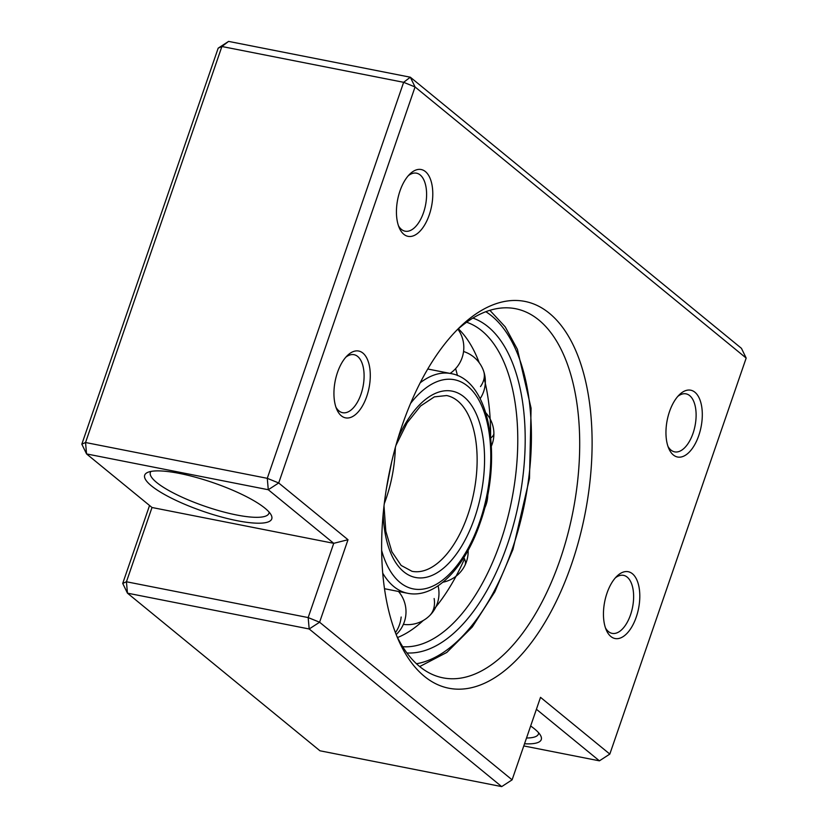 <?xml version="1.0" encoding="UTF-8"?>
<svg xmlns="http://www.w3.org/2000/svg" width="828" height="828" viewBox="0 0 828 828"><rect width="100%" height="100%" fill="white"/><g stroke="black" fill="none" stroke-linecap="round" stroke-linejoin="round"><path stroke-width="1.24" d="M606.996 593.127A34.041 17.274 -78.9 0 1 616.963 576.153A34.041 17.274 -78.9 0 1 636.66 579.496A34.041 17.274 -78.9 0 1 636.256 617.088A34.041 17.274 -78.9 0 1 606.324 630.129A34.041 17.274 -78.9 0 1 606.996 593.127M605.475 627.924A29.56 14.997 101.1 0 0 612.13 633.368A29.56 14.997 101.1 0 0 630.553 614.769A29.56 14.997 101.1 0 0 623.556 575.356A29.56 14.997 101.1 0 0 615.339 577.872M669.5 411.619A34.041 17.274 -78.9 0 1 679.457 394.645A34.041 17.274 -78.9 0 1 699.163 397.989A34.041 17.274 -78.9 0 1 698.76 435.58A34.041 17.274 -78.9 0 1 668.827 448.621A34.041 17.274 -78.9 0 1 669.5 411.619M667.979 446.416A29.56 14.997 101.1 0 0 674.623 451.86A29.56 14.997 101.1 0 0 693.046 433.261A29.56 14.997 101.1 0 0 686.06 393.859A29.56 14.997 101.1 0 0 677.842 396.364M337.482 372.455A34.041 17.274 -78.9 0 1 347.449 355.481A34.041 17.274 -78.9 0 1 367.146 358.824A34.041 17.274 -78.9 0 1 366.742 396.415A34.041 17.274 -78.9 0 1 336.81 409.456A34.041 17.274 -78.9 0 1 337.482 372.455M335.961 407.252A29.56 14.997 101.1 0 0 342.616 412.696A29.56 14.997 101.1 0 0 361.029 394.097A29.56 14.997 101.1 0 0 354.042 354.694A29.56 14.997 101.1 0 0 345.825 357.199M399.976 190.947A34.041 17.274 -78.9 0 1 409.943 173.973A34.041 17.274 -78.9 0 1 429.649 177.327A34.041 17.274 -78.9 0 1 429.246 214.907A34.041 17.274 -78.9 0 1 399.313 227.948A34.041 17.274 -78.9 0 1 399.976 190.947M398.454 225.754A29.56 14.997 101.1 0 0 405.109 231.188A29.56 14.997 101.1 0 0 423.532 212.589A29.56 14.997 101.1 0 0 416.536 173.187A29.56 14.997 101.1 0 0 408.328 175.691M265.012 508.237A67.182 15.173 19 0 1 271.16 514.985A67.182 15.173 19 0 1 227.866 518.649A67.182 15.173 19 0 1 151.431 485.85A67.182 15.173 19 0 1 147.581 472.436A67.182 15.173 19 0 1 203.171 479.453A67.182 15.173 19 0 1 265.012 508.237M150.975 471.422A62.7 14.169 -161 0 0 150.354 472.509A62.7 14.169 -161 0 0 156.637 482.476A62.7 14.169 -161 0 0 221.242 511.331A62.7 14.169 -161 0 0 268.924 513.329A62.7 14.169 -161 0 0 269.1 512.097M530.655 725.99A67.182 15.173 19 0 1 534.526 728.909A67.182 15.173 19 0 1 540.674 735.657A67.182 15.173 19 0 1 524.528 743.772M526.515 738.007A62.7 14.169 -161 0 0 538.438 734.001A62.7 14.169 -161 0 0 538.624 732.77M402.17 425.416A197.064 100.012 -78.9 0 1 459.861 327.143A197.064 100.012 -78.9 0 1 573.907 346.508A197.064 100.012 -78.9 0 1 571.579 564.127A197.064 100.012 -78.9 0 1 398.278 639.62A197.064 100.012 -78.9 0 1 402.17 425.416M396.529 635.459A188.101 95.468 101.1 0 0 442.928 677.832A188.101 95.468 101.1 0 0 560.152 559.48A188.101 95.468 101.1 0 0 515.668 308.73A188.101 95.468 101.1 0 0 456.663 330.331M319.598 622.221L512.108 779.841L540.518 697.342L609.822 754.08L746.173 358.069L415.056 86.961L278.694 482.972L348.008 539.721L319.598 622.221L309.186 628.98L127.45 593.159L319.96 750.789L501.696 786.6L309.186 628.98L308.171 617.574L333.736 543.323L152.01 507.502L126.436 581.763L308.171 617.574L319.598 622.221M122.72 583.419L126.436 581.763L127.45 593.159L122.72 583.419L149.547 505.494M348.008 539.721L333.736 543.323L268.282 489.731L86.557 453.92L81.827 444.17L218.178 48.159L221.904 46.503L85.543 442.514L267.278 478.325L403.64 82.314L221.904 46.503L228.59 41.4L410.326 77.211L741.443 348.329L746.173 358.069M81.827 444.17L85.543 442.514L86.557 453.92L152.01 507.502M523.782 745.935L599.41 760.839L536.409 709.265M512.108 779.841L501.696 786.6M268.282 489.731L278.694 482.972L267.278 478.325L268.282 489.731M609.822 754.08L599.41 760.839M403.64 82.314L415.056 86.961L410.326 77.211L403.64 82.314M218.178 48.159L228.59 41.4M490.6 436.273A165.714 84.104 101.1 0 0 484.101 378.344M479.205 362.716A165.714 84.104 101.1 0 0 461.258 331.759A165.714 84.104 101.1 0 0 458.391 328.788M457.439 375.56A165.714 84.104 101.1 0 0 455.617 368.626M397.543 637.539A165.714 84.104 101.1 0 0 401.321 635.873A165.714 84.104 101.1 0 0 423.253 620.493M433.199 610.101A165.714 84.104 101.1 0 0 464.508 558.869M384.233 503.817A89.569 45.457 101.1 0 0 386.045 498.839A89.569 45.457 101.1 0 0 395.349 447.462M383.995 505.836L385.817 531.193L391.882 551.79L401.156 565.441L412.002 571.31A89.569 45.457 101.1 0 0 467.82 514.954A89.569 45.457 101.1 0 0 446.644 395.546L434.379 396.86L420.624 405.979L407.19 422.735L395.887 445.505M383.198 513.474A94.951 48.19 101.1 0 0 419.123 577.923A94.951 48.19 101.1 0 0 474.682 517.738A94.951 48.19 101.1 0 0 466.971 399.645A94.951 48.19 101.1 0 0 398.051 438.136M382.691 573.069A111.966 56.832 101.1 0 0 407.676 593.283C435.29 598.986 465.025 567.656 480.219 522.696C503.062 459.085 490.559 379.969 450.97 373.583A111.966 56.832 101.1 0 0 420.189 382.805M381.625 550.403A106.595 54.099 101.1 0 0 427.434 588.128A106.595 54.099 101.1 0 0 479.681 521.837A106.595 54.099 101.1 0 0 478.211 398.91A106.595 54.099 101.1 0 0 410.605 403.381M406.9 652.95A171.085 86.837 101.1 0 0 507.409 544.534A171.085 86.837 101.1 0 0 472.902 318.087M402.677 646.72A165.714 84.104 101.1 0 0 500.547 541.75A165.714 84.104 101.1 0 0 466.63 322.237M416.453 663.745A182.729 92.746 101.1 0 0 512.408 548.633A182.729 92.746 101.1 0 0 485.829 311.711M395.422 632.633A31.35 26.558 -98.9 0 0 401.156 617.015M403.371 624.364A31.35 31.35 0 0 0 429.473 615.804A31.35 21.787 -134.1 0 0 434.141 598.53M442.887 582.229A31.35 31.35 0 0 0 464.922 565.348A31.35 12.71 -153.7 0 0 463.856 557.586M484.597 508.288A31.35 31.35 0 0 0 487.04 501.25A31.35 1.107 -167.7 0 0 486.409 500.878M491.397 446.095A31.35 31.35 0 0 0 493.892 433.179A31.35 10.712 178.8 0 1 490.776 437.971M480.136 398.661A31.35 31.35 0 0 0 483.604 371.047A31.35 20.41 160.8 0 1 480.499 386.583M384.471 588.708L407.676 593.283M427.765 369.009L450.97 373.583M386.252 489.451L391.747 461.517M419.682 666.571L446.809 652.443L472.312 626.951L494.823 591.865L512.946 549.492L529.485 478.449L531.09 408.214L517.396 349.302L505.235 326.884L489.886 310.334M396.177 634.579A31.35 31.35 0 0 0 398.537 591.482M429.473 615.804A31.35 31.35 0 0 0 438.074 585.81M464.922 565.348A31.35 31.35 0 0 0 468.141 550.268M487.04 501.25A31.35 31.35 0 0 0 487.764 494.471M493.892 433.179A31.35 31.35 0 0 0 485.85 412.872M483.604 371.047A31.35 31.35 0 0 0 463.556 351.496M450.111 373.407A31.35 31.35 0 0 0 457.925 329.202"/></g></svg>
